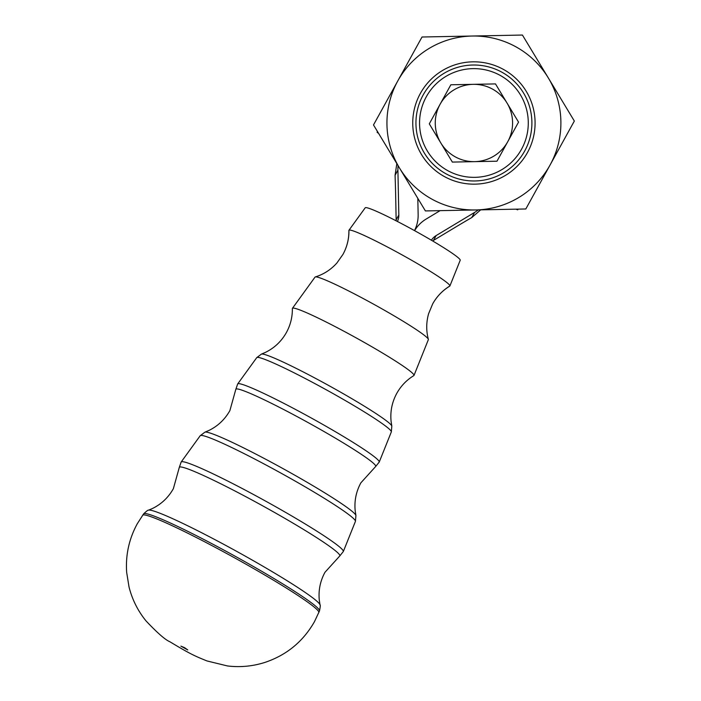 <?xml version="1.0" encoding="UTF-8"?>
<svg xmlns="http://www.w3.org/2000/svg" width="701" height="701" viewBox="0 0 701 701"><rect width="100%" height="100%" fill="white"/><g stroke="black" fill="none" stroke-linecap="round" stroke-linejoin="round"><path stroke-width="1.05" d="M449.902 285.964L460.224 260.229A54.266 3.891 28.9 0 0 414.58 230.647A54.266 3.891 28.9 0 0 365.203 207.811L348.94 230.27A48.325 48.194 -151.1 0 1 342.947 254.419C347.03 246.927 349.01 238.945 348.888 230.471A57.648 4.136 28.9 0 1 348.923 230.296A57.648 4.136 28.9 0 1 348.94 230.27A57.648 4.136 28.9 0 1 401.401 254.524A57.648 4.136 28.9 0 1 449.902 285.964A57.648 4.136 28.9 0 1 449.884 285.99A57.648 4.136 28.9 0 1 449.762 286.122C442.524 290.529 436.828 296.462 432.666 303.91A48.325 48.194 -151.1 0 1 449.884 285.99M261.403 354.119L265.469 352.375C274.459 347.959 281.443 341.334 286.42 332.502C290.494 325.019 292.475 317.045 292.352 308.589A69.425 4.977 28.9 0 1 292.396 308.387A69.425 4.977 28.9 0 1 292.422 308.344A69.425 4.977 28.9 0 1 355.591 337.567A69.425 4.977 28.9 0 1 414.002 375.421A69.425 4.977 28.9 0 1 413.984 375.456A69.425 4.977 28.9 0 1 413.827 375.613C406.615 380.012 400.919 385.936 396.766 393.375C391.947 402.295 390.071 411.741 391.132 421.695L391.824 426.068A74.621 5.345 -151.1 0 0 329.041 385.699A74.621 5.345 -151.1 0 0 261.403 354.119L256.715 357.668A76.873 5.512 28.9 0 1 326.657 390.01A76.873 5.512 28.9 0 1 391.324 431.921A76.873 5.512 28.9 0 1 391.307 431.965M445.906 173.76A57.99 57.99 0 0 0 524.69 151.004A57.99 57.99 0 0 0 501.925 72.221A57.99 57.99 0 0 0 423.15 94.986A57.99 57.99 0 0 0 445.906 173.76M447.659 170.588A54.363 54.363 0 0 1 426.322 96.729A54.363 54.363 0 0 1 500.181 75.393A54.363 54.363 0 0 1 521.518 149.252A54.363 54.363 0 0 1 447.659 170.588M507.016 103.012L518.547 122.123L496.983 161.204L452.355 162.08L429.292 123.858L440.07 104.318A38.66 38.66 0 0 0 474.673 161.642A38.66 38.66 0 0 0 507.016 103.012A38.66 38.66 0 0 0 440.07 104.318L450.848 84.777L473.166 84.339L495.484 83.91L507.016 103.012M472.229 36.031A86.977 86.977 0 0 0 399.456 167.942A86.977 86.977 0 0 0 550.075 165.007L525.82 208.977L425.402 210.931L373.502 124.944L422.02 37.004L522.429 35.05L548.384 78.039A86.977 86.977 0 0 0 472.229 36.031M420.355 93.443A61.171 61.171 0 0 0 444.373 176.556A61.171 61.171 0 0 0 527.476 152.538A61.171 61.171 0 0 0 503.467 69.434A61.171 61.171 0 0 0 420.355 93.443M315.012 277.149A64.72 4.635 28.9 0 1 315.029 277.114A64.72 4.635 28.9 0 1 315.301 276.948A64.72 4.635 28.9 0 1 373.913 304.348A64.72 4.635 28.9 0 1 428.364 339.319A64.72 4.635 28.9 0 1 428.364 339.635A64.72 4.635 28.9 0 1 428.346 339.67M431.404 240.215A14.493 14.458 -151.1 0 1 436.153 235.571L474.595 212.421A33.823 33.736 28.9 0 0 478.213 209.906M414.589 230.655A33.823 33.736 28.9 0 1 426.155 219.045L440.097 210.65M396.836 163.605L395.075 175.259A48.325 1.735 -91.1 0 1 395.653 195.483L396.153 219.834A14.493 14.458 -151.1 0 1 396.144 220.815M550.075 165.007A86.977 86.977 0 0 0 548.384 78.039L574.338 121.036L550.075 165.007M377.103 132.174L377.471 131.516L377.103 132.174A28.995 0.929 -151.1 0 0 378.584 133.365M517.785 209.783L518.153 209.126L517.785 209.783A28.995 0.929 28.9 0 1 515.989 209.17M480.684 209.853L471.755 217.564A48.325 1.735 -31.2 0 0 454.344 227.86L433.472 240.417A14.493 14.458 28.9 0 0 432.648 240.951M417.814 198.357L418.147 214.629A33.823 33.736 -151.1 0 1 414.493 230.594M397.432 221.481A14.493 14.458 28.9 0 0 398.834 214.979L397.905 170.115A33.823 33.736 -151.1 0 1 398.107 165.708M256.689 357.712A76.873 5.512 28.9 0 1 256.715 357.668L237.683 383.955L235.781 389.458A79.888 5.722 28.9 0 1 235.834 389.257A79.888 5.722 28.9 0 1 308.554 422.834A79.888 5.722 28.9 0 1 375.736 466.437A79.888 5.722 28.9 0 1 375.587 466.586L379.241 462.047A80.834 5.792 -151.1 0 0 311.235 417.971A80.834 5.792 -151.1 0 0 237.683 383.955A80.834 5.792 -151.1 0 0 237.657 383.999M200.162 435.794A88.65 6.353 28.9 0 1 200.188 435.742L181.156 462.029L179.246 467.576A91.665 6.572 28.9 0 1 179.307 467.339A91.665 6.572 28.9 0 1 262.744 505.868A91.665 6.572 28.9 0 1 339.836 555.902A91.665 6.572 28.9 0 1 339.67 556.077L343.341 551.503A92.611 6.642 -151.1 0 0 265.425 501.005A92.611 6.642 -151.1 0 0 181.156 462.029A92.611 6.642 -151.1 0 0 181.13 462.082M142.583 515.331A100.646 7.212 28.9 0 1 142.618 515.279A100.646 7.212 28.9 0 1 234.187 557.628A100.646 7.212 28.9 0 1 318.85 612.508A100.646 7.212 28.9 0 1 318.832 612.56M143.574 513.938A100.445 7.203 28.9 0 1 143.609 513.886A100.445 7.203 28.9 0 1 235.001 556.156A100.445 7.203 28.9 0 1 319.498 610.922A100.445 7.203 28.9 0 1 319.472 610.974M320.033 604.893A98.184 7.036 -151.1 0 0 237.42 551.775A98.184 7.036 -151.1 0 0 148.419 510.223C148.27 509.776 146.667 510.994 143.609 513.886L137.256 523.796C129.01 538.955 125.479 555.139 126.662 572.349L129.028 586.982C132.2 599.504 137.834 610.79 145.931 620.814C157.296 632.88 165.296 639.864 169.94 641.792C191.136 654.594 194.983 656.031 206.944 660.938L227.466 665.95C240.233 667.492 252.763 666.3 265.048 662.375C286.709 655.058 303.2 641.468 314.512 621.585L319.498 610.922C320.322 606.794 320.497 604.788 320.033 604.893L319.341 600.547C318.272 590.654 320.147 581.234 324.957 572.305L339.67 556.077M343.315 551.556A92.611 6.642 -151.1 0 0 343.341 551.503L355.425 521.386A88.65 6.353 28.9 0 1 355.398 521.43M280.847 473.052A88.65 6.353 28.9 0 1 355.425 521.386L355.933 515.472A86.398 6.195 -151.1 0 0 283.23 468.732A86.398 6.195 -151.1 0 0 204.92 432.166L200.188 435.742A88.65 6.353 28.9 0 1 280.847 473.052M379.215 462.09A80.834 5.792 -151.1 0 0 379.241 462.047L391.324 431.921L391.824 426.068M433.472 240.417L436.153 235.571M474.595 212.421L471.755 217.564M396.153 219.834L398.834 214.979M397.905 170.115L395.075 175.259M148.419 510.223L152.468 508.497C161.414 504.115 168.371 497.508 173.366 488.676L179.246 467.576M204.92 432.166L208.977 430.432C217.941 426.033 224.907 419.417 229.893 410.584L235.781 389.458M355.933 515.472L355.232 511.117C354.171 501.189 356.047 491.76 360.866 482.84L375.587 466.586M428.364 339.635L414.002 375.421M184.538 647.628L180.876 646.129L187.763 649.932L184.538 647.628M315.029 277.114L292.422 308.344M432.666 303.91L428.618 313.671C426.182 322.302 426.103 330.846 428.364 339.319M342.947 254.419L336.857 263.05C330.854 269.71 323.669 274.336 315.301 276.948"/></g></svg>
